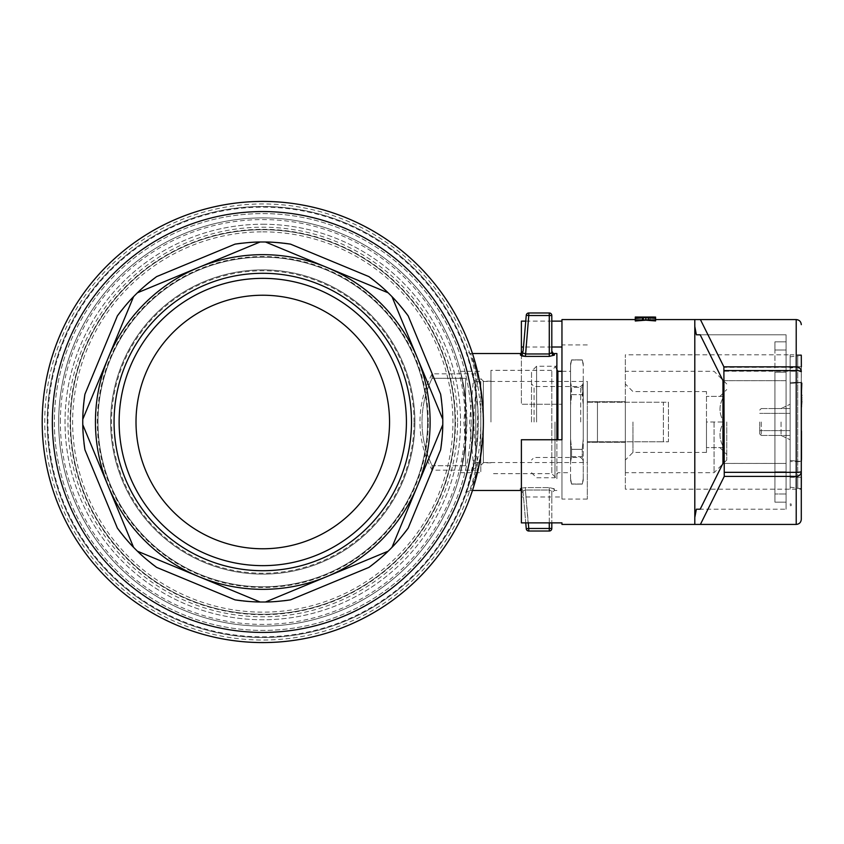 <?xml version="1.0" encoding="UTF-8"?>
<svg xmlns="http://www.w3.org/2000/svg" width="844" height="844" viewBox="0 0 844 844"><rect width="100%" height="100%" fill="white"/><g stroke="black" fill="none" stroke-linecap="round" stroke-linejoin="round"><path stroke-width="0.63" stroke-dasharray="4.22 3.17" d="M801.294 461.299L797.738 461.299L797.738 382.701L801.294 382.701M625.341 489.182L625.341 354.818L625.341 489.182L801.294 489.182L801.294 354.818L801.294 366.729L797.738 366.729L797.738 355.324L797.738 366.729L801.346 366.729L801.346 382.701L797.738 382.701L797.738 461.299L801.346 461.299L801.346 477.271L797.738 477.271L797.738 488.676L797.738 477.271L801.294 477.271L790.142 477.271L790.142 366.729L790.142 489.182L790.142 354.818L790.142 489.182L790.142 477.271L801.294 477.271L801.294 461.594L790.142 461.594L801.294 461.594L801.294 382.406L790.142 382.406L801.294 382.406L801.294 477.271M801.346 382.701L801.346 461.299M797.738 461.299L797.738 477.271L797.738 461.299L790.142 460.402L790.142 475.805L797.738 477.271L790.142 475.805L790.142 487.157L790.142 356.843L790.142 460.402L797.738 461.299M797.738 366.729L797.738 382.701L797.738 366.729L790.142 368.195L797.738 366.729M801.346 355.324L801.346 366.729M801.346 488.676L801.346 477.271M801.346 390.445L801.8 393.315L801.346 390.445M801.346 459.801L801.8 431.379L801.8 460.339M801.346 395.129L801.346 408M801.346 440.03L801.8 431.379L801.8 459.801M801.346 404.825L801.346 382.87L801.8 404.825M801.346 435.968L801.346 441.444L801.346 434.375L801.8 435.968M801.346 442.319L801.346 459.273L801.8 442.319M801.346 459.98L801.346 459.273L801.346 460.339L801.8 459.98M801.346 451.856L801.346 455.57L801.8 451.856M801.346 456.625L801.8 455.57L801.8 456.984L801.346 456.625M801.346 435.082L801.346 440.906L801.346 435.082M801.8 431.02L801.8 440.03M801.346 394.074L801.346 407.546L801.346 382.87L801.8 395.129M759.716 422L759.716 433.921L759.716 422M801.346 450.801L801.346 443.026L801.346 453.977L801.8 450.801M801.346 456.804L801.346 453.977L801.8 456.804M801.346 399.676L801.8 383.176L801.8 394.074M801.346 391.806L801.8 399.676M801.346 384.685L801.8 406.945L801.8 391.806M801.346 401.185L801.8 400.583L801.8 401.185M801.346 384.843L801.8 383.777L801.346 384.843M801.346 382.87L801.8 384.685M797.738 382.701L790.142 383.598L797.738 382.701M700.404 319.57L724.131 367.34L796.219 367.34L796.219 319.57L694.802 319.57L694.802 524.43L694.802 319.57L694.802 517.52L696.363 509.217L786.081 509.217L786.081 334.783L786.081 509.217L786.081 380.665L786.081 509.217L696.363 509.217M724.616 472.661L796.219 472.661A5.075 1.002 180 0 0 801.294 471.659A5.075 4.927 -0 0 1 796.219 476.586L796.219 524.43L700.404 524.43L724.163 476.586L724.131 367.34M700.404 524.43L694.802 524.43L694.802 517.52M625.341 401.712L625.341 442.288L625.341 401.712L587.308 401.712L587.308 442.288L587.308 401.712L625.341 401.712M625.341 442.288L587.308 442.288L625.341 442.288M696.363 334.783L786.081 334.783L696.363 334.783L694.802 326.48M774.929 341.831L786.081 341.831L774.929 341.831L774.929 502.169L774.929 341.831L774.929 349.996L786.081 349.996L774.929 349.996L774.929 341.831M774.929 502.169L786.081 502.169L774.929 502.169L774.929 494.004L786.081 494.004L774.929 494.004L774.929 502.169M561.956 497L561.956 404.255L561.956 499.078L561.956 497L521.392 497L521.392 439.745L561.956 439.745L561.956 319.57M521.392 353.425L521.392 404.255L561.956 404.255L521.392 404.255L521.392 321.121M525.749 321.121L551.807 321.121M645.86 319.823L645.86 317.281L635.268 317.893L635.268 320.446L645.86 319.823L655.577 320.372L648.002 319.739L655.577 319.581L635.268 319.581L635.268 317.059L635.268 319.591L655.577 319.612L648.002 320.034L655.577 320.931M635.268 320.604L643.592 320.034L635.268 319.686L635.268 318.04L635.268 321.005M643.592 319.739L643.592 317.196L635.268 317.038L635.268 319.581L643.592 319.739L635.268 320.446M645.86 317.281L655.577 317.808L648.002 317.196L655.577 317.049L655.577 319.612M521.392 497L521.392 522.879M587.308 422L587.308 499.078L587.308 422M551.807 347L523.48 347M642.959 317.186L642.959 319.718M648.888 317.165L648.888 319.707M648.002 317.196L648.002 319.739M643.592 317.196L635.268 317.597L635.268 320.14M648.888 317.544L648.888 320.098M648.002 317.492L648.002 320.034M655.577 317.523L655.577 320.076M655.577 317.808L655.577 320.372M642.959 317.523L642.959 320.066M642.326 317.555L642.326 320.108M650.144 317.133L650.144 319.676M642.326 317.165L642.326 319.697M655.577 320.562L655.577 319.718M642.706 317.534L642.706 319.992M643.592 317.492L643.592 320.034M648.762 317.544L648.762 319.992M648.762 317.228L648.762 319.771M650.144 317.27L650.144 319.813M642.706 317.228L642.706 319.771M700.182 334.783L786.081 334.783L700.182 334.783L722.97 380.665L786.081 380.665L786.081 334.783L786.081 380.665L722.96 380.644M700.182 509.217L722.928 463.43L786.081 463.43L722.939 463.409L722.97 380.665M774.929 372.225L786.081 372.225L774.929 372.225L774.929 471.775L786.081 471.775L774.929 471.775L774.929 372.225M774.929 471.775L774.929 494.004L774.929 471.775M774.929 422L774.929 435.441L774.929 422M781.059 422L781.059 435.441L781.059 422M790.142 422L790.142 439.745L790.142 422M801.294 354.818L790.142 354.818L790.142 366.729L790.142 354.818L625.341 354.818M801.294 366.729L790.142 366.729L801.294 366.729L801.294 382.406L801.294 366.729M791.155 503.952L791.155 505.672L791.155 503.952L790.142 503.952L790.142 505.672L790.142 503.952L791.155 503.952M625.341 422L625.341 472.703L625.341 422M714.077 422L714.077 472.703L714.077 422M726.758 422L726.758 460.033L726.758 422M706.47 422L706.47 452.426L706.47 391.574L706.47 447.605L706.47 422L723.867 422L706.47 422M632.947 422L632.947 452.426L632.947 422M723.867 447.605L706.47 447.605L723.867 447.605C718.708 439.07 718.708 430.535 723.867 422C718.708 430.535 718.708 439.07 723.867 447.605C718.708 447.605 718.708 447.605 723.867 447.605C718.708 447.605 718.708 447.605 723.867 447.605M723.867 396.395L706.47 396.395L723.867 396.395C718.708 404.93 718.708 413.465 723.867 422C718.708 413.465 718.708 404.93 723.867 396.395C718.708 396.395 718.708 396.395 723.867 396.395C718.708 396.395 718.708 396.395 723.867 396.395M556.882 353.541L556.882 439.745M477.715 462.259L477.746 468.019A5.075 3.365 -167.1 0 0 472.809 470.298L466.015 493.677L476.522 449.483L477.915 409.477L472.809 373.702L466.036 350.365L472.809 373.702A215.505 215.505 0 0 0 128.235 253.654A215.505 215.505 0 0 0 169.38 616.215A215.505 215.505 0 0 0 472.809 373.702A5.075 3.365 -12.9 0 0 477.746 375.981L477.715 381.741A5.075 2.933 -167.4 0 1 473.4 379.621L469.58 422L473.4 464.379A5.075 2.933 -12.6 0 1 477.715 462.259C472.661 435.472 472.661 408.633 477.715 381.741M472.461 490.459L470.741 490.459L477.746 468.019L472.44 485.796C478.031 473.663 481.671 452.405 483.359 422.042C481.671 391.605 478.031 370.316 472.44 358.194L477.746 375.981L470.741 353.541C467.143 352.359 465.561 351.262 465.983 350.228L466.067 350.45M521.845 355.989L520.442 355.134L520.59 353.541M554.35 488.866L549.275 487.6L554.35 488.866A2.532 2.479 180 0 0 551.807 491.345L551.807 522.879L551.807 491.345A2.532 2.479 180 0 1 554.35 488.866L554.35 490.459L554.35 488.866M521.392 488.159L525.422 487.6L521.392 488.159M523.111 492.759L520.59 490.448L520.442 488.866A2.532 2.479 175 0 1 522.963 491.124L525.749 522.879M490.965 422L490.965 370.337L490.965 422M119.131 422A143.649 143.649 0 0 1 334.604 297.605A143.649 143.649 0 0 1 334.604 546.395A143.649 143.649 0 0 1 119.131 422A143.649 143.649 0 0 0 262.779 565.649A143.649 143.649 0 0 0 406.418 422A143.649 143.649 0 0 0 262.779 278.351A143.649 143.649 0 0 0 119.131 422M265.512 242.006A180.015 180.015 0 0 0 260.047 242.006L198.741 267.4A167.334 167.334 0 0 0 108.18 357.962L133.574 296.655L108.18 357.962A167.334 167.334 0 0 0 326.818 576.6A167.334 167.334 0 0 0 326.818 267.4A167.334 167.334 0 0 0 198.741 267.4L260.047 242.006A180.015 180.015 0 0 1 265.512 242.006A180.015 180.015 0 0 0 260.047 242.006L137.435 292.794A180.015 180.015 0 0 0 133.574 296.655A180.015 180.015 0 0 1 137.435 292.794A180.015 180.015 0 0 0 133.574 296.655L82.786 419.268A180.015 180.015 0 0 0 82.786 424.732L108.18 486.038L82.786 424.732A180.015 180.015 0 0 1 82.786 419.268A180.015 180.015 0 0 0 82.786 424.732L133.574 547.345A180.015 180.015 0 0 0 137.435 551.206L198.741 576.6L137.435 551.206A180.015 180.015 0 0 1 133.574 547.345A180.015 180.015 0 0 0 137.435 551.206L260.047 601.994A180.015 180.015 0 0 0 265.512 601.994L326.818 576.6L265.512 601.994A180.015 180.015 0 0 1 260.047 601.994A180.015 180.015 0 0 0 265.512 601.994L388.124 551.206A180.015 180.015 0 0 0 391.985 547.345L417.379 486.038L391.985 547.345A180.015 180.015 0 0 1 388.124 551.206A180.015 180.015 0 0 0 391.985 547.345L442.773 424.732A180.015 180.015 0 0 0 442.773 419.268L417.379 357.962L442.773 419.268A180.015 180.015 0 0 1 442.773 424.732A180.015 180.015 0 0 0 442.773 419.268L391.985 296.655A180.015 180.015 0 0 0 388.124 292.794L326.818 267.4L388.124 292.794A180.015 180.015 0 0 1 391.985 296.655A180.015 180.015 0 0 0 388.124 292.794L265.512 242.006M137.435 292.794L198.741 267.4L137.435 292.794M391.985 296.655L417.379 357.962L391.985 296.655M442.773 424.732L417.379 486.038L442.773 424.732M388.124 551.206L326.818 576.6L388.124 551.206M260.047 601.994L198.741 576.6L260.047 601.994M133.574 547.345L108.18 486.038L133.574 547.345M82.786 419.268L108.18 357.962L82.786 419.268M262.779 201.421A220.579 220.579 0 0 0 42.2 422A220.579 220.579 0 0 0 262.779 642.579A220.579 220.579 0 0 0 483.359 422A220.579 220.579 0 0 0 262.779 201.421M471.184 422A208.405 208.405 0 0 1 158.577 602.489A208.405 208.405 0 0 1 158.577 241.511A208.405 208.405 0 0 1 471.184 422A208.405 208.405 0 0 0 158.577 241.511A208.405 208.405 0 0 0 158.577 602.489A208.405 208.405 0 0 0 471.184 422M414.024 422A151.255 151.255 0 0 0 187.157 291.011A151.255 151.255 0 0 0 187.157 552.989A151.255 151.255 0 0 0 414.024 422M556.882 478.727L556.882 365.273L556.882 478.727L551.807 473.663L551.807 370.337L551.807 473.663L490.965 473.663M520.442 355.134A2.532 2.479 5 0 0 522.963 352.876L525.422 353.974L528.777 315.519L549.275 315.519L549.275 353.974L551.807 352.655L551.807 351.009M523.111 351.231L526.255 315.297A2.532 2.532 0 0 1 528.777 312.976L549.275 312.976A2.532 2.532 0 0 1 551.807 315.519L549.275 315.519L549.275 312.976A2.532 2.532 0 0 1 551.807 315.519M549.275 522.879L549.275 490.026L551.807 491.345L549.275 490.026L549.275 528.481L526.255 528.703L522.963 491.124L523.111 492.769L522.963 491.124L525.422 490.026L522.963 491.124A2.532 2.479 175 0 0 521.392 489.045M136.011 422A126.769 126.769 0 0 1 326.164 312.217A126.769 126.769 0 0 1 326.164 531.783A126.769 126.769 0 0 1 136.011 422A126.769 126.769 0 0 0 262.779 548.769A126.769 126.769 0 0 0 389.548 422A126.769 126.769 0 0 0 262.779 295.231A126.769 126.769 0 0 0 136.011 422M414.9 422A152.12 152.12 0 0 0 186.714 290.262A152.12 152.12 0 0 0 186.714 553.738A152.12 152.12 0 0 0 414.9 422A152.12 152.12 0 0 1 262.779 574.12A152.12 152.12 0 0 1 110.659 422A152.12 152.12 0 0 1 262.779 269.88A152.12 152.12 0 0 1 414.9 422M455.053 422A192.274 192.274 0 0 0 166.648 255.489A192.274 192.274 0 0 0 166.648 588.511A192.274 192.274 0 0 0 455.053 422A192.274 192.274 0 0 1 262.779 614.274A192.274 192.274 0 0 1 70.506 422A192.274 192.274 0 0 1 262.779 229.726A192.274 192.274 0 0 1 455.053 422M457.585 422A194.806 194.806 0 0 0 165.371 253.295A194.806 194.806 0 0 0 165.371 590.705A194.806 194.806 0 0 0 457.585 422M466.88 422A204.1 204.1 0 0 1 160.729 598.755A204.1 204.1 0 0 1 160.729 245.245A204.1 204.1 0 0 1 466.88 422L463.704 457.859L460.476 472.703L465.677 444.102A204.1 204.1 0 0 1 154.399 594.946A204.1 204.1 0 0 1 154.399 249.054A204.1 204.1 0 0 1 465.677 399.898L460.476 371.297L463.704 386.162L466.88 422M60.367 422A202.412 202.412 0 0 1 363.986 246.701A202.412 202.412 0 0 1 363.986 597.299A202.412 202.412 0 0 1 60.367 422M465.677 399.898L463.852 422L465.677 444.102M490.965 381.182L483.359 381.182L483.359 462.818L483.359 381.182L480.816 378.65L480.816 465.35L480.816 378.65M480.816 422L480.816 472.703L480.816 422A218.047 218.047 0 0 0 262.779 203.953A218.047 218.047 0 0 0 44.732 422A218.047 218.047 0 0 0 262.779 640.047A218.047 218.047 0 0 0 480.816 422M97.978 422A164.802 164.802 0 0 1 345.175 279.28A164.802 164.802 0 0 1 345.175 564.72A164.802 164.802 0 0 1 97.978 422A164.802 164.802 0 0 1 345.175 279.28A164.802 164.802 0 0 1 345.175 564.72A164.802 164.802 0 0 1 97.978 422A164.802 164.802 0 0 1 345.175 279.28A164.802 164.802 0 0 1 345.175 564.72A164.802 164.802 0 0 1 97.978 422A164.802 164.802 0 0 1 345.175 279.28A164.802 164.802 0 0 1 345.175 564.72A164.802 164.802 0 0 1 97.978 422M42.2 422A220.579 220.579 0 0 1 373.069 230.971A220.579 220.579 0 0 1 373.069 613.029A220.579 220.579 0 0 1 42.2 422A220.579 220.579 0 0 1 373.069 230.971A220.579 220.579 0 0 1 373.069 613.029A220.579 220.579 0 0 1 42.2 422M470.15 480.658L472.809 470.298A215.505 215.505 0 0 1 141.286 600A215.505 215.505 0 0 1 141.286 244A215.505 215.505 0 0 1 472.809 373.702A215.505 215.505 0 0 0 141.286 244A215.505 215.505 0 0 0 141.286 600A215.505 215.505 0 0 0 472.809 470.298L473.4 464.379A214.84 214.84 0 0 1 143.29 600.548A214.84 214.84 0 0 1 143.29 243.452A214.84 214.84 0 0 1 473.4 379.621L472.809 373.702A215.505 215.505 0 0 0 128.235 253.654A215.505 215.505 0 0 0 169.38 616.215A215.505 215.505 0 0 0 472.809 373.702L469.612 361.496M551.807 352.655A2.532 2.479 0 0 0 554.35 355.134L554.35 353.541M528.777 315.519L526.255 315.297A2.532 2.532 0 0 1 528.777 312.976L528.777 315.519M525.422 353.974L525.422 356.4L549.275 356.4L549.275 353.974L525.422 353.974M525.422 487.6L525.422 490.026L525.422 487.6L549.275 487.6L525.422 487.6M597.446 441.771L597.446 402.229L663.373 402.229L663.373 441.771L668.437 441.771L668.437 402.229L663.373 402.229L668.437 402.229L668.437 441.771L663.373 441.771L663.373 402.229L597.446 402.229L597.446 441.771L663.373 441.771L597.446 441.771L597.446 402.229L597.446 441.771L587.308 441.771L587.308 462.565L587.308 441.771L597.446 441.771M475.752 378.302L475.752 470.171L475.752 378.302M465.614 465.698L465.614 378.302L432.139 378.302L432.139 373.829L432.139 378.302L465.614 378.302L465.614 465.698L432.139 465.698L432.139 470.171L432.139 465.698A99.37 99.37 0 0 1 432.139 378.302A99.37 99.37 0 0 0 432.139 465.698L465.614 465.698L465.614 378.302L465.614 465.698M587.308 402.229L597.446 402.229L587.308 402.229L587.308 381.435L587.308 402.229M475.752 462.565L475.752 381.435L475.752 462.565L587.308 462.565M571.588 456.636L582.233 456.636L582.233 449.335L582.233 456.636L583.246 461.805L583.246 480.31L583.246 439.007L583.246 461.805L582.233 456.636L571.588 456.636L571.588 449.335L582.233 449.335L583.246 439.007L583.246 382.195L583.246 439.007L582.233 449.335L571.588 449.335L571.588 456.636L570.576 461.805L570.576 480.31L570.576 363.69L570.576 461.805L571.588 456.636M571.588 394.665L582.233 394.665L582.233 387.364L583.246 404.993L582.233 394.665L571.588 394.665L571.588 387.364L582.233 387.364L583.246 382.195L583.246 363.69L583.246 382.195L582.233 387.364L571.588 387.364L570.576 404.993L571.588 394.665M571.588 360.029L582.233 359.882L583.246 365.188L582.233 360.029L571.588 359.882L570.576 365.188L571.588 360.029M571.588 483.971L582.233 484.118L583.246 478.812L582.233 483.971L571.588 484.118L570.576 478.812L571.588 483.971M583.246 422L583.246 383.967L583.246 422M570.576 422L570.576 371.297L570.576 422M557.895 439.745L557.895 371.297M554.972 422L554.972 477.778L554.972 422M536.594 422L536.594 366.222L536.594 422M531.53 422L531.53 371.297L531.53 422M570.576 439.007L571.588 449.335L570.576 439.007M570.576 382.195L571.588 387.364L570.576 382.195M580.714 422L580.714 386.51L580.714 422M534.062 422L534.062 386.51L534.062 422M241.89 243.209A180.015 180.015 0 0 1 248.737 242.534M267.168 242.038A180.015 180.015 0 0 1 267.864 242.059M273.467 242.302A180.015 180.015 0 0 1 276.832 242.534M282.423 243.061A180.015 180.015 0 0 1 283.658 243.199M374.441 280.799A180.015 180.015 0 0 1 379.747 285.166M397.397 302.49A180.015 180.015 0 0 1 399.613 305.043M403.2 309.368A180.015 180.015 0 0 1 403.97 310.339M121.578 310.339A180.015 180.015 0 0 1 125.946 305.032M143.269 287.382A180.015 180.015 0 0 1 145.822 285.166M150.148 281.579A180.015 180.015 0 0 1 151.118 280.809M83.978 442.889A180.015 180.015 0 0 1 83.313 436.042M82.817 417.611A180.015 180.015 0 0 1 82.839 416.915M83.081 411.313A180.015 180.015 0 0 1 83.313 407.947M83.841 402.356A180.015 180.015 0 0 1 83.978 401.122M151.118 563.201A180.015 180.015 0 0 1 145.812 558.834M128.161 541.51A180.015 180.015 0 0 1 125.935 538.957M122.359 534.632A180.015 180.015 0 0 1 121.589 533.661M283.668 600.791A180.015 180.015 0 0 1 276.821 601.466M258.391 601.962A180.015 180.015 0 0 1 257.694 601.941M252.092 601.698A180.015 180.015 0 0 1 248.727 601.466M243.135 600.939A180.015 180.015 0 0 1 241.901 600.801M403.981 533.661A180.015 180.015 0 0 1 399.613 538.968M382.29 556.618A180.015 180.015 0 0 1 379.737 558.834M375.411 562.42A180.015 180.015 0 0 1 374.441 563.191M441.57 401.111A180.015 180.015 0 0 1 442.245 407.958M442.741 426.389A180.015 180.015 0 0 1 442.72 427.085M442.478 432.687A180.015 180.015 0 0 1 442.245 436.053M441.718 441.644A180.015 180.015 0 0 1 441.57 442.878M262.779 565.649A143.649 143.649 0 0 0 387.174 350.176A143.649 143.649 0 0 0 138.374 350.176A143.649 143.649 0 0 0 262.779 565.649M262.779 224.24A197.76 197.76 0 0 1 434.048 520.875A197.76 197.76 0 0 1 91.511 520.875A197.76 197.76 0 0 1 262.779 224.24A197.76 197.76 0 0 0 65.02 422A197.76 197.76 0 0 0 262.779 619.76A197.76 197.76 0 0 0 460.539 422A197.76 197.76 0 0 0 262.779 224.24M262.779 642.579A220.579 220.579 0 0 1 71.751 311.71A220.579 220.579 0 0 1 453.808 311.71A220.579 220.579 0 0 1 262.779 642.579M262.779 229.315A192.685 192.685 0 0 1 429.649 518.343A192.685 192.685 0 0 1 95.9 518.343A192.685 192.685 0 0 1 262.779 229.315M262.779 231.847A190.153 190.153 0 0 1 427.454 517.077A190.153 190.153 0 0 1 98.104 517.077A190.153 190.153 0 0 1 262.779 231.847M262.779 548.769A126.769 126.769 0 0 0 372.563 358.616A126.769 126.769 0 0 0 152.996 358.616A126.769 126.769 0 0 0 262.779 548.769M262.779 269.88A152.12 152.12 0 0 1 394.517 498.065A152.12 152.12 0 0 1 131.031 498.065A152.12 152.12 0 0 1 262.779 269.88A152.12 152.12 0 0 1 394.517 498.065A152.12 152.12 0 0 1 131.031 498.065A152.12 152.12 0 0 1 262.779 269.88M761.235 422L761.235 435.441L761.235 422M724.585 371.233L796.219 371.233L796.219 367.34A5.075 4.927 0 0 1 801.294 372.267A5.075 1.034 180 0 0 796.219 371.233L796.219 476.586L724.163 476.586M642.2 317.249L642.2 319.792M642.2 317.566L642.2 319.96M326.818 267.4A167.334 167.334 0 0 0 108.18 486.038A167.334 167.334 0 0 0 417.379 486.038A167.334 167.334 0 0 0 326.818 267.4M428.246 422A165.466 165.466 0 0 0 262.779 256.534A165.466 165.466 0 0 0 97.313 422A165.466 165.466 0 0 0 262.779 587.466A165.466 165.466 0 0 0 428.246 422M528.777 531.024L525.422 490.026L549.275 490.026L549.275 487.6L549.275 490.026L525.422 490.026L528.291 522.879M549.275 531.024L549.275 528.481L551.807 528.481M801.294 355.324L790.142 356.843M790.142 487.157L801.294 488.676M761.235 435.441L790.142 435.441L761.235 435.441L759.716 433.921L761.235 435.441M761.235 408.559L790.142 408.559L761.235 408.559L759.716 410.078L761.235 408.559M790.142 413.381L759.716 413.381L790.142 413.381M790.142 430.619L759.716 430.619L790.142 430.619M637.821 319.57L653.762 319.57M587.308 344.922L561.956 344.922M587.308 499.078L561.956 499.078M774.929 435.441L781.059 435.441L790.142 439.745L781.059 435.441L774.929 435.441M774.929 408.559L781.059 408.559L790.142 404.255L781.059 408.559L774.929 408.559M790.142 505.672L791.155 505.672M726.758 383.967L714.077 371.297L625.341 371.297M726.758 460.033L714.077 472.703L625.341 472.703M706.47 391.574L632.947 391.574L625.341 383.967M706.47 452.426L632.947 452.426L625.341 460.033M719.911 447.605L726.758 454.452M719.911 396.395L726.758 389.548M472.461 353.541L470.741 353.541M556.882 490.459L554.35 490.459L551.807 492.991M556.882 365.273L551.807 370.337L490.965 370.337M490.965 462.818L483.359 462.818L480.816 465.35M460.476 472.703L480.816 472.703M460.476 371.297L480.816 371.297M466.025 350.365L466.299 351.115M470.741 490.448C467.101 491.683 465.519 492.791 465.983 493.772L466.067 493.55M466.015 493.677L466.532 492.189M474.433 462.575L467.903 488.085M467.787 355.567L474.36 381.066M475.752 373.829L432.139 373.829A101.417 101.417 0 0 0 432.139 470.171L475.752 470.171M475.752 381.435L587.308 381.435M570.576 363.69L571.588 359.882L582.233 359.882L583.246 363.69M570.576 480.31L571.588 484.118L582.233 484.118L583.246 480.31M531.53 472.703L536.594 477.778L554.972 477.778L557.895 472.703L570.576 472.703M561.956 371.297L570.576 371.297M556.882 369.535L554.972 366.222L536.594 366.222L531.53 371.297M583.246 383.967L580.714 386.51L534.062 386.51L531.53 383.967M583.246 460.033L580.714 457.49L534.062 457.49L531.53 460.033"/><path stroke-width="1.27" d="M801.294 382.701L801.294 471.469A5.075 4.927 180 0 1 796.219 476.396L724.257 476.396L700.404 524.43L796.219 524.43C799.3 524.124 800.988 522.436 801.294 519.355L801.294 471.469A5.075 0.865 0 0 1 796.219 472.334L796.219 524.43C799.3 524.124 800.988 522.436 801.294 519.355L801.294 489.182M801.294 477.271L801.294 461.299M801.346 461.299L801.346 382.701M801.346 366.729L801.294 355.324M801.346 477.271L801.294 488.676M801.346 395.129L801.8 383.176M801.346 397.703L801.8 395.129M801.346 399.676L801.8 397.703M801.346 400.731L801.8 399.676M801.346 459.801L801.346 431.02M801.346 407.546L801.8 401.185M635.268 319.57L561.956 319.57L561.956 439.745L521.392 439.745L521.392 522.879L561.956 522.879L561.956 524.43L700.404 524.43M724.331 370.579L796.219 370.579A5.075 1.182 0 0 1 801.294 371.761A5.075 4.927 180 0 0 796.219 366.834L796.219 319.57C799.3 319.876 800.988 321.564 801.294 324.645C800.988 321.564 799.3 319.876 796.219 319.57L700.404 319.57L723.878 366.834L724.257 476.396M700.404 319.57L694.802 319.57L694.802 524.43M561.956 524.43L561.956 522.879M523.48 347L521.392 347L521.392 321.121L525.749 321.121M551.807 321.121L561.956 321.121M653.762 317.038L635.268 317.059L655.577 317.07L655.577 320.931L645.86 320.171L635.268 321.005L635.268 318.04L642.706 317.534M521.392 347L521.392 353.425M561.956 347L551.807 347M655.577 317.175L648.002 317.492L655.577 318.009M635.268 317.059L635.268 318.04M655.577 318.367L645.86 317.618L635.268 318.431M645.86 317.618L645.86 320.171M635.268 317.038L637.821 317.038M642.706 317.439L635.268 317.144M696.363 509.217L700.182 509.217L696.363 509.217L694.802 517.52M696.363 334.783L700.182 334.783L696.363 334.783L694.802 326.48M700.182 509.217L722.939 463.409L722.96 380.644L700.182 334.783M556.882 439.745L556.882 353.541L554.35 353.541C553.706 354.047 552.862 353.203 551.807 351.009L551.807 315.519L551.807 352.655L549.275 353.974L525.422 353.974L522.963 352.876A2.532 2.479 5 0 1 520.442 355.134L525.422 356.4L521.845 355.989M472.461 353.541L520.59 353.541L520.442 355.134M554.35 353.541L554.35 355.134L549.275 356.4L554.35 355.134A2.532 2.479 0 0 1 551.807 352.655M521.392 489.045A2.532 2.479 175 0 0 520.442 488.866L521.392 488.159L520.442 488.866L520.59 490.459L472.461 490.459M528.777 531.024L549.275 531.024A2.532 2.532 0 0 0 551.807 528.481L551.807 522.879L551.807 528.481A2.532 2.532 0 0 1 549.275 531.024L528.777 531.024A2.532 2.532 0 0 1 526.255 528.703A2.532 2.532 0 0 0 528.777 531.024A2.532 2.532 0 0 1 526.255 528.703A2.532 2.532 0 0 0 528.777 531.024L528.777 528.481L526.255 528.703L525.749 522.879M523.111 351.231L526.255 315.297A2.532 2.532 0 0 1 528.777 312.976A2.532 2.532 0 0 0 526.255 315.297L528.777 315.519L528.777 312.976L549.275 312.976L549.275 315.519L551.807 315.519A2.532 2.532 0 0 0 549.275 312.976A2.532 2.532 0 0 1 551.807 315.519M525.422 356.4L528.777 315.519L549.275 315.519L549.275 356.4L525.422 356.4M561.956 371.297L557.895 371.297L557.895 439.745M258.401 242.038A180.015 180.015 0 0 1 265.512 242.006C272.032 242.006 280.366 242.713 290.526 244.138A180.015 180.015 0 0 0 283.658 243.199M132.434 297.848A180.015 180.015 0 0 1 133.574 296.655L108.18 357.962A167.334 167.334 0 0 1 198.741 267.4L260.047 242.006C253.548 242.006 245.203 242.713 235.022 244.138A180.015 180.015 0 0 1 241.89 243.209M248.737 242.534A180.015 180.015 0 0 1 257.905 242.049M386.932 291.655A180.015 180.015 0 0 1 388.124 292.794L265.512 242.006A180.015 180.015 0 0 1 267.168 242.038M267.864 242.059A180.015 180.015 0 0 1 273.467 242.302M276.832 242.534A180.015 180.015 0 0 1 282.423 243.061M374.441 280.799A180.015 180.015 0 0 0 368.923 276.61C377.131 282.803 383.524 288.194 388.124 292.794A180.015 180.015 0 0 1 391.985 296.655C396.596 301.266 401.987 307.659 408.169 315.856A180.015 180.015 0 0 0 403.97 310.339M379.747 285.166A180.015 180.015 0 0 1 386.573 291.317M121.578 310.339A180.015 180.015 0 0 0 117.39 315.856C123.583 307.649 128.974 301.245 133.574 296.655A180.015 180.015 0 0 1 137.435 292.794L198.741 267.4A167.334 167.334 0 0 1 417.379 357.962L391.985 296.655A180.015 180.015 0 0 1 393.135 297.858M393.61 298.365A180.015 180.015 0 0 1 397.397 302.49M399.613 305.043A180.015 180.015 0 0 1 403.2 309.368M138.638 291.644A180.015 180.015 0 0 0 137.435 292.794C142.045 288.184 148.438 282.782 156.636 276.61A180.015 180.015 0 0 0 151.118 280.809M125.946 305.032A180.015 180.015 0 0 1 132.097 298.206M139.133 291.169A180.015 180.015 0 0 1 143.269 287.382M145.822 285.166A180.015 180.015 0 0 1 150.148 281.579M82.817 426.378A180.015 180.015 0 0 1 82.786 419.268C82.786 412.748 83.493 404.413 84.917 394.253A180.015 180.015 0 0 0 83.978 401.122M138.627 552.345A180.015 180.015 0 0 1 137.435 551.206L198.741 576.6A167.334 167.334 0 0 1 108.18 486.038L82.786 424.732C82.775 431.231 83.493 439.576 84.917 449.746A180.015 180.015 0 0 1 83.978 442.889M83.313 436.042A180.015 180.015 0 0 1 82.828 426.874M151.118 563.201A180.015 180.015 0 0 0 156.636 567.39C148.428 561.197 142.024 555.806 137.435 551.206A180.015 180.015 0 0 1 133.574 547.345L108.18 486.038A167.334 167.334 0 0 1 108.18 357.962L82.786 419.268A180.015 180.015 0 0 1 82.817 417.611M82.839 416.915A180.015 180.015 0 0 1 83.081 411.313M83.313 407.947A180.015 180.015 0 0 1 83.841 402.356M132.424 546.142A180.015 180.015 0 0 0 133.574 547.345C128.963 542.734 123.562 536.341 117.39 528.144A180.015 180.015 0 0 0 121.589 533.661M145.812 558.834A180.015 180.015 0 0 1 138.975 552.683M131.949 545.635A180.015 180.015 0 0 1 128.161 541.51M125.935 538.957A180.015 180.015 0 0 1 122.359 534.632M267.158 601.962A180.015 180.015 0 0 1 260.047 601.994C253.527 601.994 245.193 601.287 235.022 599.862A180.015 180.015 0 0 0 241.901 600.801M393.125 546.152A180.015 180.015 0 0 1 391.985 547.345L417.379 486.038A167.334 167.334 0 0 1 326.818 576.6L265.512 601.994C272.011 601.994 280.345 601.287 290.526 599.862A180.015 180.015 0 0 1 283.668 600.791M276.821 601.466A180.015 180.015 0 0 1 267.643 601.951M403.981 533.661A180.015 180.015 0 0 0 408.169 528.144C401.976 536.351 396.585 542.755 391.985 547.345A180.015 180.015 0 0 1 388.124 551.206L326.818 576.6A167.334 167.334 0 0 1 198.741 576.6L260.047 601.994A180.015 180.015 0 0 1 258.391 601.962M257.694 601.941A180.015 180.015 0 0 1 252.092 601.698M248.727 601.466A180.015 180.015 0 0 1 243.135 600.939M386.921 552.356A180.015 180.015 0 0 0 388.124 551.206C383.514 555.816 377.11 561.218 368.923 567.39A180.015 180.015 0 0 0 374.441 563.191M399.613 538.968A180.015 180.015 0 0 1 393.462 545.794M386.415 552.831A180.015 180.015 0 0 1 382.29 556.618M379.737 558.834A180.015 180.015 0 0 1 375.411 562.42M442.741 417.622A180.015 180.015 0 0 1 442.773 424.732C442.773 431.252 442.066 439.587 440.642 449.746A180.015 180.015 0 0 0 441.57 442.878M442.741 426.389A180.015 180.015 0 0 0 442.773 424.732L417.379 486.038A167.334 167.334 0 0 0 417.379 357.962L442.773 419.268C442.773 412.769 442.066 404.424 440.642 394.253A180.015 180.015 0 0 1 441.57 401.111M442.245 407.958A180.015 180.015 0 0 1 442.72 417.126M442.72 427.085A180.015 180.015 0 0 1 442.478 432.687M442.245 436.053A180.015 180.015 0 0 1 441.718 441.644M262.779 273.287A148.713 148.713 0 0 1 391.574 496.356A148.713 148.713 0 0 1 133.985 496.356A148.713 148.713 0 0 1 262.779 273.287M262.779 642.579A220.579 220.579 0 0 1 42.2 422A220.579 220.579 0 0 1 262.779 201.421A220.579 220.579 0 0 1 483.359 422A220.579 220.579 0 0 1 262.779 642.579A220.579 220.579 0 0 1 42.2 422A220.579 220.579 0 0 1 262.779 201.421A220.579 220.579 0 0 1 483.359 422A220.579 220.579 0 0 1 262.779 642.579M262.779 548.769A126.769 126.769 0 0 1 136.011 422A126.769 126.769 0 0 1 262.779 295.231A126.769 126.769 0 0 1 389.548 422A126.769 126.769 0 0 1 262.779 548.769M262.779 278.351A143.649 143.649 0 0 1 406.418 422A143.649 143.649 0 0 1 262.779 565.649A143.649 143.649 0 0 1 119.131 422A143.649 143.649 0 0 1 262.779 278.351M724.711 472.334L796.219 472.334L796.219 366.834L723.878 366.834M528.291 522.879L528.777 528.481L549.275 528.481L549.275 522.879M551.807 528.481L549.275 528.481L549.275 531.024M117.39 315.856L84.917 394.253M235.022 244.138L156.636 276.61M368.923 276.61L290.526 244.138M440.642 394.253L408.169 315.856M408.169 528.144L440.642 449.746M290.526 599.862L368.923 567.39M156.636 567.39L235.022 599.862M84.917 449.746L117.39 528.144M262.779 211.559A210.441 210.441 0 0 1 445.02 527.215A210.441 210.441 0 0 1 80.539 527.215A210.441 210.441 0 0 1 262.779 211.559M655.577 319.57L694.802 319.57M520.59 353.552L523.111 351.241M520.59 490.448L521.392 490.575M557.895 371.297L556.882 369.535"/></g></svg>
